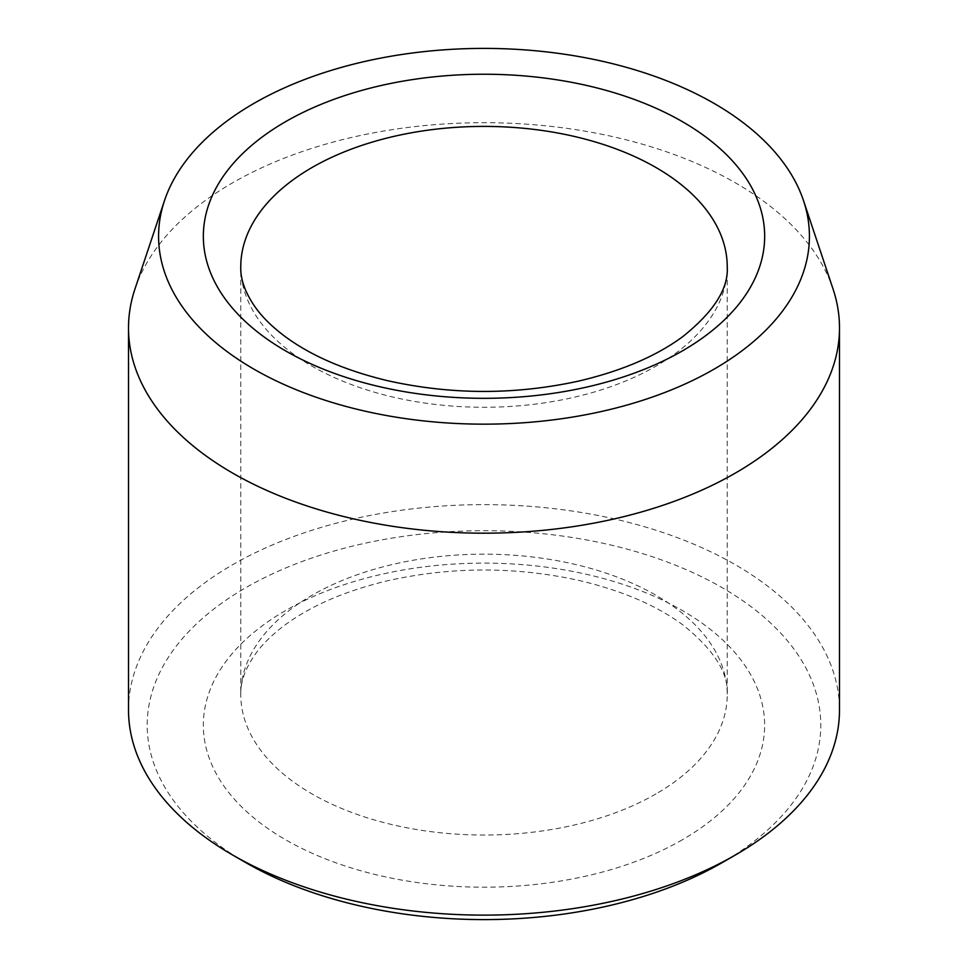<?xml version="1.0" encoding="UTF-8"?>
<svg xmlns="http://www.w3.org/2000/svg" width="968" height="968" viewBox="0 0 968 968"><rect width="100%" height="100%" fill="white"/><g stroke="black" fill="none" stroke-linecap="round" stroke-linejoin="round"><path stroke-width="0.73" stroke-dasharray="4.84 3.63" d="M245.848 862.645A336.791 194.447 180 0 1 245.848 587.661A336.791 194.447 180 0 1 722.152 587.661A336.791 194.447 180 0 1 722.152 862.645M128.502 709.883A355.498 205.252 180 0 1 484 504.63A355.498 205.252 180 0 1 839.498 709.883M134.939 289.057A355.498 205.252 180 0 1 484 122.694A355.498 205.252 180 0 1 833.061 289.057M682.452 839.728A280.659 162.043 180 0 1 212.899 767.092A280.659 162.043 180 0 1 556.636 568.639A280.659 162.043 180 0 1 682.452 839.728M656.001 793.905A243.234 140.433 180 0 1 390.915 824.349A243.234 140.433 180 0 1 240.766 694.6A243.234 140.433 180 0 1 484 554.168A243.234 140.433 180 0 1 727.234 694.6A243.234 140.433 180 0 1 656.001 793.905M240.766 266.841A243.234 140.433 0 0 0 390.915 396.577A243.234 140.433 0 0 0 656.001 366.134A243.234 140.433 0 0 0 727.234 266.841L727.234 694.6C728.601 672.941 713.827 649.71 682.9 624.917C656.389 605.327 621.674 590.48 578.743 580.364C514.952 566.425 451.245 566.558 387.624 580.74C344.971 590.988 310.534 605.895 284.338 625.485C272.819 634.173 263.659 643.018 256.871 652.021C245.739 667.23 240.367 681.424 240.766 694.6L240.766 266.841"/><path stroke-width="1.45" d="M253.894 369.135A325.417 187.877 180 0 1 164.475 200.678A325.417 187.877 180 0 1 484 48.4A325.417 187.877 180 0 1 803.525 200.678A325.417 187.877 180 0 1 636.581 402.228A325.417 187.877 180 0 1 253.894 369.135M803.525 200.678L833.061 289.057A355.498 205.252 180 0 1 839.498 327.946L839.498 709.883A355.498 205.252 180 0 1 735.377 855.01L722.152 862.645A336.791 194.447 180 0 1 245.848 862.645L232.623 855.01A355.498 205.252 180 0 1 128.502 709.883L128.502 327.946A355.498 205.252 180 0 1 134.939 289.057L164.475 200.678M735.377 855.01A355.498 205.252 180 0 1 232.623 855.01L245.848 862.645M839.498 327.946A355.498 205.252 180 0 1 620.04 517.565A355.498 205.252 180 0 1 232.623 473.074A355.498 205.252 180 0 1 128.502 327.946M285.548 121.702A280.659 162.043 0 0 0 411.364 392.802A280.659 162.043 0 0 0 755.1 194.338A280.659 162.043 0 0 0 285.548 121.702M311.999 167.537A243.234 140.433 0 0 0 240.766 266.841C240.367 280.018 245.739 294.212 256.871 309.409C263.659 318.411 272.819 327.269 284.338 335.956C310.534 355.534 344.971 370.454 387.624 380.69C451.245 394.884 514.952 395.004 578.743 381.065C621.674 370.962 656.389 356.115 682.9 336.525C713.827 311.72 728.601 288.5 727.234 266.841A243.234 140.433 0 0 0 577.085 137.093A243.234 140.433 0 0 0 311.999 167.537"/></g></svg>
